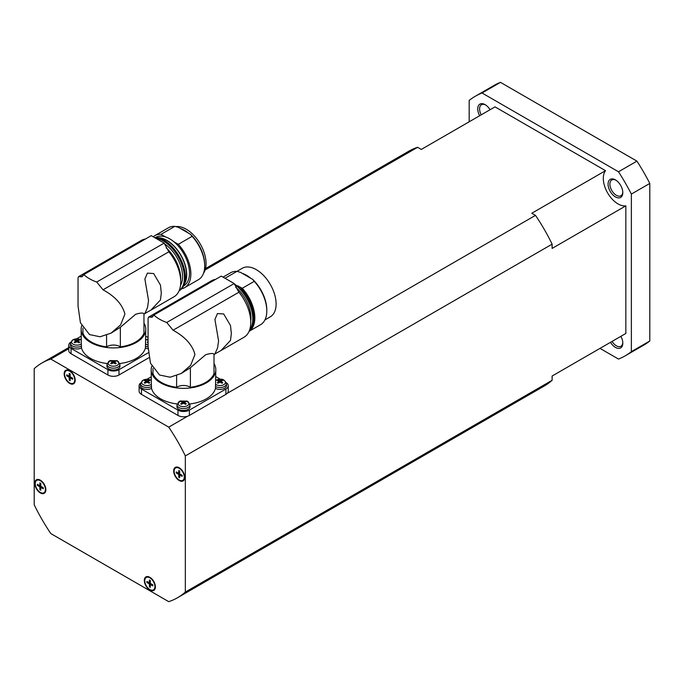 <?xml version="1.0" encoding="UTF-8"?>
<svg xmlns="http://www.w3.org/2000/svg" width="684" height="684" viewBox="0 0 684 684"><rect width="100%" height="100%" fill="white"/><g stroke="black" fill="none" stroke-linecap="round" stroke-linejoin="round"><path stroke-width="1.03" d="M605.528 345.189L552.116 376.029L625.843 333.459L625.843 205.85L552.116 248.42L552.116 244.154A135.543 78.258 -120 0 0 535.495 215.366L531.801 213.237L605.528 170.675L495.019 106.866L421.293 149.437L417.599 147.299A135.543 78.258 -120 0 0 408.776 151.215L205.525 268.555M625.843 205.85A20.853 12.038 60 0 1 618.045 203.926A20.853 12.038 60 0 1 605.152 187.724A20.853 12.038 60 0 1 605.528 170.675M622.791 192.101A9.123 5.267 60 0 1 620.918 195.778A9.123 5.267 60 0 1 616.361 195.325A9.123 5.267 60 0 1 610.402 187.288A9.123 5.267 60 0 1 611.795 179.977A9.123 5.267 60 0 1 615.908 180.183M615.438 179.892A10.422 6.019 -120 0 0 608.067 184.15A10.422 6.019 -120 0 0 615.438 196.915A10.422 6.019 -120 0 0 622.808 192.666A10.422 6.019 -120 0 0 615.438 179.892L615.438 179.892M610.479 342.333A10.422 6.019 -120 0 0 618.421 348.404A10.422 6.019 -120 0 0 622.808 343.154A10.422 6.019 -120 0 0 620.892 336.323M481.228 114.827A9.123 5.267 60 0 1 479.578 108.901A9.123 5.267 60 0 1 481.468 104.729A9.123 5.267 60 0 1 485.58 104.943M490.069 109.722A10.422 6.019 -120 0 0 485.11 104.652A10.422 6.019 -120 0 0 477.731 108.901A10.422 6.019 -120 0 0 479.655 115.741M179.199 467.762A7.823 4.514 60 0 1 184.312 474.653A7.823 4.514 60 0 1 183.115 480.92A7.823 4.514 60 0 1 179.199 480.536A7.823 4.514 60 0 1 174.095 473.644A7.823 4.514 60 0 1 175.292 467.377A7.823 4.514 60 0 1 179.199 467.762M180.285 480.493A7.823 4.514 -120 0 0 183.38 480.749M64.151 373.84A7.823 4.514 60 0 1 65.767 370.258A7.823 4.514 60 0 1 71.794 372.353A7.823 4.514 60 0 1 75.206 380.227A7.823 4.514 60 0 1 73.59 383.801A7.823 4.514 60 0 1 67.562 381.706A7.823 4.514 60 0 1 64.151 373.84M66.057 370.121A7.823 4.514 -120 0 0 64.732 372.917M40.33 492.942A7.823 4.514 60 0 1 35.226 486.05A7.823 4.514 60 0 1 36.423 479.783A7.823 4.514 60 0 1 40.33 480.168A7.823 4.514 60 0 1 45.443 487.059A7.823 4.514 60 0 1 44.246 493.326A7.823 4.514 60 0 1 40.33 492.942M36.714 479.638A7.823 4.514 -120 0 0 35.38 482.442M155.388 586.863A7.823 4.514 60 0 1 153.763 590.446A7.823 4.514 60 0 1 147.735 588.351A7.823 4.514 60 0 1 144.324 580.477A7.823 4.514 60 0 1 145.948 576.903A7.823 4.514 60 0 1 151.968 578.997A7.823 4.514 60 0 1 155.388 586.863M150.942 590.018A7.823 4.514 -120 0 0 154.028 590.266M120.341 346.865L120.341 327.285L135.569 314.349C139.989 312.921 142.785 312.691 143.965 313.648L143.965 333.219A31.276 18.058 180 0 1 120.341 346.865A9.123 5.267 0 0 0 119.905 346.591A9.123 5.267 0 0 0 106.567 346.865L106.567 335.263M120.341 327.285L111.09 333.117L100.078 336.776L89.493 334.57L80.438 322.771L78.044 306.081L78.044 277.926L78.515 276.678L82.183 276.712L83.807 274.592A39.099 22.572 0 0 0 89.493 278.756A39.099 22.572 0 0 0 96.709 282.039L103.028 289.794C115.203 296.471 122.496 304.585 124.898 314.127L120.589 324.909L111.09 333.117M106.567 346.865A31.276 18.058 180 0 1 91.34 342.017A31.276 18.058 180 0 1 82.944 333.219L82.944 328.046M145.487 238.981A32.584 18.81 -120 0 0 141.4 240.375L78.515 276.678M150.942 310.108L144.88 313.486L147.547 307.432L148.539 300.473L144.88 279.029L147.402 273.121L153.652 273.54L160.449 285.083L161.313 293.103L160.449 299.985L150.942 310.108L173.975 296.805A32.584 18.81 -120 0 0 180.73 281.893A32.584 18.81 -120 0 0 168.862 251.78L164.143 243.111L151.241 235.664L83.807 274.592M180.687 280.218A28.668 16.553 -120 0 0 180.73 278.704A28.668 16.553 -120 0 0 166.212 247.873M180.508 285.416A27.369 15.8 -120 0 0 182.568 276.575A27.369 15.8 -120 0 0 164.348 243.743M155.559 238.16A29.976 17.305 60 0 1 184.415 277.636A29.976 17.305 60 0 1 179.097 290.777M154.43 237.502A29.976 17.305 60 0 1 156.576 237.639A29.976 17.305 60 0 1 185.338 277.106A29.976 17.305 60 0 1 183.936 285.031A29.976 17.305 60 0 1 179.131 290.828L179.063 290.862M183.936 285.031L185.21 281.919A27.719 16.006 -120 0 0 186.501 274.583A27.719 16.006 -120 0 0 159.911 238.092L156.576 237.639M157.2 237.724A28.018 16.177 60 0 1 186.715 274.712A28.018 16.177 60 0 1 184.176 284.45M183.474 286.057L183.68 285.938A28.018 16.177 -120 0 0 189.485 273.113A28.018 16.177 -120 0 0 173.916 241.777A28.018 16.177 -120 0 0 165.417 236.878L161.022 234.338L174.847 226.353L178.37 227.327L190.46 234.304L192.136 236.339A29.976 17.305 60 0 1 204.687 265.931A29.976 17.305 60 0 1 198.48 279.653L184.654 287.631A29.976 17.305 60 0 1 181.636 288.785M203.499 273.318A28.018 16.177 -120 0 0 206.072 263.537A28.018 16.177 -120 0 0 195.923 237.716A28.018 16.177 -120 0 0 175.882 226.618M192.136 236.339L178.31 244.316A29.976 17.305 60 0 1 190.862 273.916A29.976 17.305 60 0 1 184.654 287.631M204.687 265.931L204.687 264.87A28.668 16.553 -120 0 0 190.46 234.304M107.157 363.512A32.319 18.665 180 0 1 90.596 358.407A32.319 18.665 180 0 1 81.473 347.917A6.515 3.762 180 0 1 72.35 347.865A6.515 3.762 180 0 1 70.443 345.112L70.52 343.291A6.438 3.719 0 0 0 72.41 346.01A6.438 3.719 0 0 0 81.464 346.044L81.302 343.89A5.446 3.146 0 0 1 80.806 344.214A5.446 3.146 0 0 1 73.111 344.214A5.446 3.146 0 0 1 73.111 339.768A5.446 3.146 0 0 1 81.131 339.974M108.97 361.409L110.167 360.553L117.203 360.733L119.888 364.358L119.965 366.188A6.515 3.762 180 0 1 116.023 369.736A6.515 3.762 180 0 1 108.85 368.941A6.515 3.762 180 0 1 106.943 366.188L107.02 364.358A6.438 3.719 0 0 0 108.901 367.086A6.438 3.719 0 0 0 118.007 367.086A6.438 3.719 0 0 0 119.888 364.358M107.02 364.358L110.167 360.553A5.446 3.146 0 0 0 109.602 360.836A5.446 3.146 0 0 0 109.602 365.282A5.446 3.146 0 0 0 117.306 365.282A5.446 3.146 0 0 0 116.742 360.553L118.058 361.853M143.965 323.087A32.319 18.665 180 0 1 145.778 329.243L145.435 347.917A32.319 18.665 180 0 1 119.751 363.512M145.778 329.243A32.319 18.665 180 0 1 125.822 346.489A32.319 18.665 180 0 1 90.596 342.445A32.319 18.665 180 0 1 81.131 329.243A32.319 18.665 180 0 1 81.695 325.781M112.193 361.605A10.414 6.011 -120 0 0 110.671 361.126A9.721 7.909 -111.5 0 1 111.056 360.887A9.721 7.909 -111.5 0 1 111.458 360.673A10.414 6.011 60 0 1 112.988 361.152A1.342 0.778 180 0 1 113.92 361.152A10.414 6.011 -60 0 1 115.442 360.673A9.721 7.909 111.5 0 1 116.237 361.126A10.414 6.011 120 0 0 114.715 361.605A1.342 0.778 180 0 1 114.767 362.041A1.342 0.778 180 0 1 114.715 362.152A10.414 6.011 60 0 1 116.237 363.435A9.721 0.675 147.2 0 0 115.852 363.657A9.721 0.675 147.2 0 0 115.442 363.888A10.414 6.011 -120 0 0 113.92 362.606A1.342 0.778 180 0 1 112.988 362.606A10.414 6.011 120 0 0 111.458 363.888A9.721 0.675 -147.2 0 0 110.671 363.435A10.414 6.011 -60 0 1 112.193 362.152A1.342 0.778 180 0 1 112.142 362.041A1.342 0.778 180 0 1 112.193 361.605L112.663 363.392M145.538 340.034L148.077 339.033A5.446 3.146 0 0 0 146.102 339.768A5.446 3.146 0 0 0 145.778 339.974M148.077 340.299A10.414 6.011 -120 0 0 147.163 340.059A9.721 7.909 -111.5 0 1 147.547 339.82A9.721 7.909 -111.5 0 1 147.958 339.606A10.414 6.011 60 0 1 148.077 339.632M81.131 329.243L81.302 343.89M75.702 340.538A10.414 6.011 -120 0 0 74.171 340.059A9.721 7.909 -111.5 0 1 74.565 339.82A9.721 7.909 -111.5 0 1 74.966 339.606A10.414 6.011 60 0 1 76.488 340.085A1.342 0.778 180 0 1 77.429 340.085A10.414 6.011 -60 0 1 78.951 339.606A9.721 7.909 111.5 0 1 79.746 340.059A10.414 6.011 120 0 0 78.224 340.538A1.342 0.778 180 0 1 78.275 340.974A1.342 0.778 180 0 1 78.224 341.077A10.414 6.011 60 0 1 79.746 342.359A9.721 0.675 147.2 0 0 79.353 342.581A9.721 0.675 147.2 0 0 78.951 342.821A10.414 6.011 -120 0 0 77.429 341.538A1.342 0.778 180 0 1 76.488 341.538A10.414 6.011 120 0 0 74.966 342.821A9.721 0.675 -147.2 0 0 74.171 342.359A10.414 6.011 -60 0 1 75.702 341.077A1.342 0.778 180 0 1 75.642 340.974A1.342 0.778 180 0 1 75.702 340.538L76.172 342.316M190.383 387.298L190.383 367.718L205.61 354.782C210.022 353.354 212.827 353.124 214.007 354.081L214.007 373.661A31.276 18.058 180 0 1 190.383 387.298A9.123 5.267 0 0 0 189.947 387.024A9.123 5.267 0 0 0 176.609 387.298L176.609 375.696M190.383 367.718L181.132 373.549L170.111 377.209L159.534 375.003L150.48 363.204L148.077 346.514L148.077 318.359L148.548 317.119L152.224 317.154L153.84 315.025A39.099 22.572 0 0 0 159.534 319.197A39.099 22.572 0 0 0 166.742 322.48L173.069 330.227C185.244 336.904 192.529 345.018 194.931 354.56L190.622 365.35L181.132 373.549M176.609 387.298A31.276 18.058 180 0 1 161.373 382.45A31.276 18.058 180 0 1 152.985 373.661L152.985 368.488M215.528 279.414A32.584 18.81 -120 0 0 211.433 280.808L148.548 317.119M220.983 350.541L214.921 353.919L217.589 347.865L218.581 340.914L214.921 319.471L217.444 313.554L223.694 313.973L230.491 325.524L231.346 333.544L230.491 340.418L220.983 350.541L244.017 337.246A32.584 18.81 -120 0 0 250.763 322.326A32.584 18.81 -120 0 0 238.904 292.222L234.176 283.544L221.274 276.097L153.84 315.025M250.746 321.112A27.369 15.8 -120 0 0 250.951 317.966A27.369 15.8 -120 0 0 235.741 287.357M264.939 319.898L270.308 316.803A28.018 16.177 -120 0 0 276.105 303.97A28.018 16.177 -120 0 0 263.879 275.772A28.018 16.177 -120 0 0 242.281 268.265L236.921 271.368M223.044 277.123L230.619 272.745A29.976 17.305 60 0 1 236.963 271.368L240.486 272.335L252.567 279.32L254.251 281.346L242.273 288.263L237.69 285.835L240.683 287.562L241.161 288.904A29.976 17.305 60 0 1 253.713 318.496A29.976 17.305 60 0 1 252.319 326.422A29.976 17.305 60 0 1 249.25 330.945M252.319 326.422L252.747 325.387A29.224 16.869 -120 0 0 254.106 317.658A29.224 16.869 -120 0 0 240.683 287.562M234.373 284.134A29.976 17.305 60 0 1 252.789 319.035A29.976 17.305 60 0 1 249.54 330.184M242.273 288.263A29.976 17.305 60 0 1 254.824 317.863A29.976 17.305 60 0 1 249.113 331.278M254.251 281.346A29.976 17.305 60 0 1 266.803 310.946A29.976 17.305 60 0 1 260.595 324.669L249.096 331.304M266.803 310.946L266.803 309.878A28.668 16.553 -120 0 0 252.567 279.32M174.129 471.225A7.165 4.138 60 0 1 175.617 467.941A7.165 4.138 60 0 1 181.14 469.865A7.165 4.138 60 0 1 184.27 477.073A7.165 4.138 60 0 1 182.782 480.356A7.165 4.138 60 0 1 177.259 478.441A7.165 4.138 60 0 1 174.129 471.225M175.908 467.805A7.165 4.138 60 0 1 176.173 467.625A7.165 4.138 60 0 1 178.669 467.488M177.199 403.945A32.319 18.665 180 0 1 160.637 398.84A32.319 18.665 180 0 1 151.515 388.358A6.515 3.762 180 0 1 142.392 388.307A6.515 3.762 180 0 1 140.485 385.554L140.562 383.733A6.438 3.719 0 0 0 142.443 386.451A6.438 3.719 0 0 0 151.497 386.477L151.335 384.322A5.446 3.146 0 0 1 150.848 384.647A5.446 3.146 0 0 1 143.153 384.647A5.446 3.146 0 0 1 143.153 380.201A5.446 3.146 0 0 1 151.173 380.407M179.011 401.85L180.208 400.995L187.245 401.166L189.93 404.8L190.007 406.621A6.515 3.762 180 0 1 186.057 410.169A6.515 3.762 180 0 1 178.883 409.374A6.515 3.762 180 0 1 176.976 406.621L177.053 404.8A6.438 3.719 0 0 0 178.943 407.519A6.438 3.719 0 0 0 188.049 407.519A6.438 3.719 0 0 0 189.93 404.8M177.053 404.8L180.208 400.995A5.446 3.146 0 0 0 179.644 401.277A5.446 3.146 0 0 0 179.644 405.723A5.446 3.146 0 0 0 187.339 405.723A5.446 3.146 0 0 0 186.775 400.995L188.091 402.295M214.007 363.529A32.319 18.665 180 0 1 215.811 369.685L215.469 388.358A32.319 18.665 180 0 1 189.784 403.945M215.811 369.685A32.319 18.665 180 0 1 195.863 386.922A32.319 18.665 180 0 1 160.637 382.878A32.319 18.665 180 0 1 151.173 369.685A32.319 18.665 180 0 1 151.737 366.214M182.235 402.047A10.414 6.011 -120 0 0 180.704 401.568A9.721 7.909 -111.5 0 1 181.098 401.32A9.721 7.909 -111.5 0 1 181.499 401.106A10.414 6.011 60 0 1 183.021 401.585A1.342 0.778 180 0 1 183.962 401.585A10.414 6.011 -60 0 1 185.484 401.106A9.721 7.909 111.5 0 1 186.279 401.568A10.414 6.011 120 0 0 184.757 402.047A1.342 0.778 180 0 1 184.808 402.483A1.342 0.778 180 0 1 184.757 402.585A10.414 6.011 60 0 1 186.279 403.868A9.721 0.675 147.2 0 0 185.886 404.09A9.721 0.675 147.2 0 0 185.484 404.321A10.414 6.011 -120 0 0 183.962 403.047A1.342 0.778 180 0 1 183.021 403.047A10.414 6.011 120 0 0 181.499 404.321A9.721 0.675 -147.2 0 0 180.704 403.868A10.414 6.011 -60 0 1 182.235 402.585A1.342 0.778 180 0 1 182.175 402.483A1.342 0.778 180 0 1 182.235 402.047L182.696 403.825M215.648 384.322A5.446 3.146 0 0 0 223.83 384.647A5.446 3.146 0 0 0 223.83 380.201A5.446 3.146 0 0 0 216.135 380.201A5.446 3.146 0 0 0 215.811 380.407M218.726 380.979A10.414 6.011 -120 0 0 217.204 380.501A9.721 7.909 -111.5 0 1 217.589 380.253A9.721 7.909 -111.5 0 1 217.991 380.039A10.414 6.011 60 0 1 219.521 380.518A1.342 0.778 180 0 1 220.453 380.518A10.414 6.011 -60 0 1 221.975 380.039A9.721 7.909 111.5 0 1 222.77 380.501A10.414 6.011 120 0 0 221.248 380.979A1.342 0.778 180 0 1 221.3 381.407A1.342 0.778 180 0 1 221.248 381.518A10.414 6.011 60 0 1 222.77 382.801A9.721 0.675 147.2 0 0 222.386 383.023A9.721 0.675 147.2 0 0 221.975 383.254A10.414 6.011 -120 0 0 220.453 381.971A1.342 0.778 180 0 1 219.521 381.971A10.414 6.011 120 0 0 217.991 383.254A9.721 0.675 -147.2 0 0 217.204 382.801A10.414 6.011 -60 0 1 218.726 381.518A1.342 0.778 180 0 1 218.675 381.407A1.342 0.778 180 0 1 218.726 380.979L219.196 382.758M151.173 369.685L151.335 384.322M145.735 380.979A10.414 6.011 -120 0 0 144.213 380.501A9.721 7.909 -111.5 0 1 144.606 380.253A9.721 7.909 -111.5 0 1 145.008 380.039A10.414 6.011 60 0 1 146.53 380.518A1.342 0.778 180 0 1 147.47 380.518A10.414 6.011 -60 0 1 148.992 380.039A9.721 7.909 111.5 0 1 149.787 380.501A10.414 6.011 120 0 0 148.257 380.979A1.342 0.778 180 0 1 148.317 381.407A1.342 0.778 180 0 1 148.257 381.518A10.414 6.011 60 0 1 149.787 382.801A9.721 0.675 147.2 0 0 149.394 383.023A9.721 0.675 147.2 0 0 148.992 383.254A10.414 6.011 -120 0 0 147.47 381.971A1.342 0.778 180 0 1 146.53 381.971A10.414 6.011 120 0 0 145.008 383.254A9.721 0.675 -147.2 0 0 144.213 382.801A10.414 6.011 -60 0 1 145.735 381.518A1.342 0.778 180 0 1 145.683 381.407A1.342 0.778 180 0 1 145.735 380.979L146.205 382.758M64.612 374.105A7.165 4.138 60 0 1 66.1 370.822A7.165 4.138 60 0 1 71.623 372.746A7.165 4.138 60 0 1 74.753 379.962A7.165 4.138 60 0 1 73.265 383.237A7.165 4.138 60 0 1 67.742 381.321A7.165 4.138 60 0 1 64.612 374.105M66.382 370.685A7.165 4.138 60 0 1 66.647 370.506A7.165 4.138 60 0 1 69.144 370.369M35.269 483.631A7.165 4.138 60 0 1 36.748 480.348A7.165 4.138 60 0 1 42.271 482.263A7.165 4.138 60 0 1 45.401 489.479A7.165 4.138 60 0 1 43.921 492.762A7.165 4.138 60 0 1 38.398 490.838A7.165 4.138 60 0 1 35.269 483.631M37.039 480.202A7.165 4.138 60 0 1 37.304 480.031A7.165 4.138 60 0 1 39.8 479.894M144.786 580.742A7.165 4.138 60 0 1 146.273 577.467A7.165 4.138 60 0 1 151.797 579.382A7.165 4.138 60 0 1 154.926 586.598A7.165 4.138 60 0 1 153.438 589.882A7.165 4.138 60 0 1 147.915 587.958A7.165 4.138 60 0 1 144.786 580.742M146.556 577.322A7.165 4.138 60 0 1 146.821 577.142A7.165 4.138 60 0 1 149.317 577.005M147.812 581.947L149.941 583.623L150.326 586.299M147.812 582.4L146.906 582.511L146.906 581.426L149.386 582.862L149.386 579.998L150.326 580.536L150.326 583.401L152.806 584.829L152.806 585.914L150.326 584.487L150.326 587.351L149.386 586.804L149.941 586.077M149.386 586.804L149.386 583.939L146.906 582.511M149.386 583.939L149.941 583.623M149.941 580.314L149.941 582.537L149.386 582.862M155.362 587.471A7.165 4.138 60 0 1 153.994 589.557A7.165 4.138 60 0 1 153.703 589.702M152.806 585.282L150.882 584.17L150.326 584.487M146.231 576.757A7.823 4.514 -120 0 0 144.905 579.562M38.295 484.836L40.416 486.504L40.801 489.18M38.295 485.281L37.381 485.392L37.381 484.306L39.86 485.743L39.86 482.878L40.801 483.417L40.801 486.281L43.28 487.718L43.28 488.804L40.801 487.367L40.801 490.231L39.86 489.684L40.416 488.957M39.86 489.684L39.86 486.828L37.381 485.392M39.86 486.828L40.416 486.504M40.416 483.195L40.416 485.418L39.86 485.743M45.837 490.351A7.165 4.138 60 0 1 44.469 492.446A7.165 4.138 60 0 1 44.186 492.583M43.28 488.162L41.356 487.051L40.801 487.367M41.425 492.899A7.823 4.514 -120 0 0 44.511 493.147M67.639 375.311L69.759 376.987L70.153 379.663M67.639 375.755L66.733 375.875L66.733 374.789L69.212 376.217L69.212 373.353L70.153 373.9L70.153 376.764L72.632 378.192L72.632 379.278L70.153 377.842L70.153 380.706L69.212 380.167L69.759 379.44M69.212 380.167L69.212 377.303L66.733 375.875M69.212 377.303L69.759 376.987M69.759 373.678L69.759 375.901L69.212 376.217M75.18 380.826A7.165 4.138 60 0 1 73.821 382.92A7.165 4.138 60 0 1 73.53 383.057M72.632 378.637L70.7 377.525L70.153 377.842M70.768 383.373A7.823 4.514 -120 0 0 73.855 383.63M151.515 388.358L151.497 386.477M147.47 380.518L147 382.296L146.53 380.518M147.795 382.758L148.257 380.979M148.582 380.843L148.992 380.039M145.008 380.039L145.418 380.843M215.486 386.477A6.438 3.719 0 0 0 224.54 386.451A6.438 3.719 0 0 0 226.421 383.733L226.498 385.554A6.515 3.762 180 0 1 222.616 389.085A6.515 3.762 180 0 1 215.469 388.358M220.453 380.518L219.983 382.296L219.521 380.518M220.778 382.758L221.248 380.979M221.565 380.843L221.975 380.039M217.991 380.039L218.41 380.843M183.962 401.585L183.492 403.372L183.021 401.585M184.287 403.825L184.757 402.047M185.073 401.91L185.484 401.106M181.499 401.106L181.91 401.91M177.156 472.43L179.285 474.106L179.67 476.782M177.156 472.875L176.25 472.986L176.25 471.9L178.729 473.337L178.729 470.472L179.67 471.019L179.67 473.875L182.149 475.312L182.149 476.397L179.67 474.961L179.67 477.825L178.729 477.287L179.285 476.551M178.729 477.287L178.729 474.422L176.25 472.986M178.729 474.422L179.285 474.106M179.285 470.789L179.285 473.02L178.729 473.337M184.706 477.945A7.165 4.138 60 0 1 183.338 480.04A7.165 4.138 60 0 1 183.055 480.177M182.149 475.756L180.225 474.645L179.67 474.961M175.574 467.232A7.823 4.514 -120 0 0 174.249 470.036M225.019 278.26L236.963 271.368M238.639 286.382A28.018 16.177 -120 0 0 237.87 285.732M241.161 288.904L240.426 289.332A29.976 17.305 -120 0 0 234.261 283.817M250.772 278.277A28.018 16.177 -120 0 0 242.281 273.378M166.742 322.48L234.176 283.544M226.207 382.647A8.08 4.668 180 0 1 228.251 385.75A8.08 4.668 180 0 1 225.882 389.051L189.391 410.118A8.08 4.668 180 0 1 177.96 410.118L141.468 389.051A8.08 4.668 180 0 1 139.1 385.75A8.08 4.668 180 0 1 140.673 382.989M228.251 385.75L228.251 391.068A8.08 4.668 180 0 1 227.216 393.351A8.08 4.668 180 0 1 225.882 394.369L189.391 415.436A8.08 4.668 180 0 1 187.63 416.205A8.08 4.668 180 0 1 177.96 415.436L141.468 394.369A8.08 4.668 180 0 1 139.1 391.068L139.1 385.75M146.966 379.278L151.173 376.85M215.811 376.636L220.402 379.287M81.473 347.917L81.464 346.044M77.429 340.085L76.959 341.863L76.488 340.085M77.754 342.316L78.224 340.538M78.54 340.41L78.951 339.606M74.966 339.606L75.377 340.41M145.607 343.89A5.446 3.146 0 0 0 148.077 344.941M148.112 348.814A6.515 3.762 180 0 1 145.435 347.917M148.077 342.701A10.414 6.011 120 0 0 147.958 342.821A9.721 0.675 -147.2 0 0 147.163 342.359A10.414 6.011 -60 0 1 148.077 341.547M113.92 361.152L113.45 362.93L112.988 361.152M114.245 363.392L114.715 361.605M115.032 361.477L115.442 360.673M111.458 360.673L111.877 361.477M178.31 244.316L173.916 241.777M153.173 236.784A29.976 17.305 60 0 1 154.678 235.715A29.976 17.305 60 0 1 161.022 234.338M154.678 235.715L168.503 227.738A29.976 17.305 60 0 1 174.847 226.353M188.664 233.27A28.018 16.177 -120 0 0 180.166 228.362M96.709 282.039L164.143 243.111M165.417 236.878A28.018 16.177 -120 0 0 155.661 237.408L155.456 237.528M148.334 352.739L118.982 369.685A7.823 4.514 180 0 1 107.927 369.685L71.059 348.404A7.823 4.514 180 0 1 68.776 345.206A7.823 4.514 180 0 1 70.743 342.214M149.009 357.672L118.982 375.003A7.823 4.514 180 0 1 107.927 375.003L71.059 353.722A7.823 4.514 180 0 1 68.776 350.533L68.776 345.206M76.54 338.854L81.131 336.203M145.778 336.203L148.077 337.537M469.173 121.786L469.173 100.428A149.873 86.535 60 0 1 475.337 96.23A149.873 86.535 60 0 1 482.049 92.998L618.498 171.778A149.873 86.535 60 0 1 631.366 194.068L631.366 351.627A149.873 86.535 60 0 1 625.21 355.825A149.873 86.535 60 0 1 618.498 359.066L599.996 348.378M631.366 194.068L649.8 183.432A149.873 86.535 -120 0 0 636.932 161.133L618.498 171.778M649.8 183.432L649.8 340.991L631.366 351.627M625.21 355.825L643.644 345.189A149.873 86.535 -120 0 0 649.8 340.991M482.049 92.998L500.474 82.354A149.873 86.535 -120 0 0 493.762 85.594L475.337 96.23M500.474 82.354L636.932 161.133M622.791 342.59A9.123 5.267 60 0 1 620.918 346.266A9.123 5.267 60 0 1 612.052 341.427M552.116 244.154L185.338 455.912L185.338 592.053A135.543 78.258 60 0 1 177.541 597.731A135.543 78.258 60 0 1 168.717 601.646L50.813 533.571A135.543 78.258 60 0 1 34.2 504.792L34.2 368.65A135.543 78.258 60 0 1 41.998 362.973A135.543 78.258 60 0 1 50.813 359.057L168.717 427.132L187.63 416.205M185.338 592.053L552.116 380.295L552.116 376.029M68.776 348.695L50.813 359.057M417.599 147.299L205.123 269.966M177.541 597.731L544.319 385.973A135.543 78.258 -120 0 0 552.116 380.295M227.216 393.351L535.495 215.366M168.717 427.132A135.543 78.258 60 0 1 185.338 455.912M83.491 275.259L80.678 276.883M153.524 315.7L150.711 317.325M173.069 330.227L238.904 292.222M189.391 415.436L189.391 410.118M225.882 394.369L225.882 389.051M177.96 415.436L177.96 410.118M141.468 394.369L141.468 389.051M145.444 346.044A6.438 3.719 0 0 0 148.077 346.942M103.028 289.794L168.862 251.78M118.982 375.003L118.982 369.685M107.927 375.003L107.927 369.685M71.059 353.722L71.059 348.404M143.965 314.136L145.41 313.306M70.52 343.291L72.837 339.863C75.744 338.452 78.583 338.512 81.37 340.034M214.007 354.577L215.443 353.739M175.617 467.941L176.173 467.625M226.421 383.733C223.651 377.029 219.188 379.492 215.862 380.295L215.58 380.475M140.562 383.733L142.879 380.295C145.778 378.893 148.625 378.945 151.403 380.475M66.1 370.822L66.647 370.506M36.748 480.348L37.304 480.031M146.273 577.467L146.821 577.142M153.438 589.882L153.994 589.557M43.921 492.762L44.469 492.446M73.265 383.237L73.821 382.92M182.782 480.356L183.338 480.04M68.776 347.515L41.998 362.973"/></g></svg>
